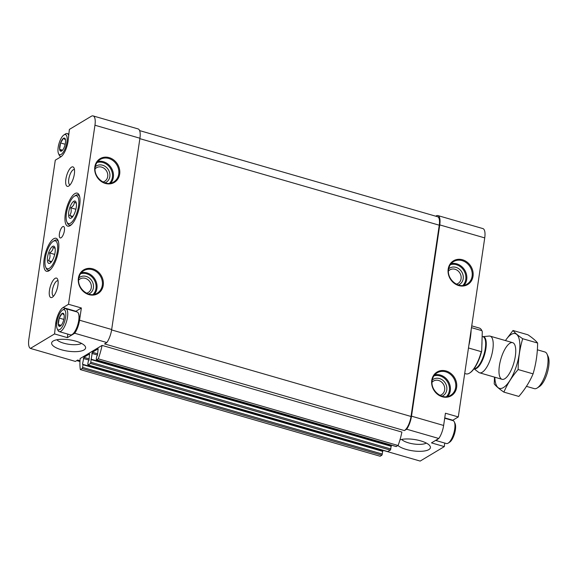 <?xml version="1.0" encoding="UTF-8"?>
<svg xmlns="http://www.w3.org/2000/svg" width="577" height="577" viewBox="0 0 577 577"><rect width="100%" height="100%" fill="white"/><g stroke="black" fill="none" stroke-linecap="round" stroke-linejoin="round"><path stroke-width="0.87" d="M60.333 326.12L60.239 326.178A6.823 2.423 -73.9 0 1 58.299 324.526L58.284 324.375A6.823 2.423 -73.9 0 1 59.193 318.194L59.265 317.985A6.823 2.423 -73.9 0 1 62.121 313.455L62.215 313.405A6.823 2.423 -73.9 0 1 64.155 315.056L64.177 315.208A6.823 2.423 -73.9 0 1 64.184 315.302A6.823 2.423 -73.9 0 1 63.261 321.389L63.189 321.598A6.823 2.423 -73.9 0 1 61.335 325.168A6.823 2.423 -73.9 0 1 60.333 326.12M56.842 322.42A10.494 3.729 -73.9 0 0 57.173 328.724A10.494 3.729 -73.9 0 0 64.804 320.826A10.494 3.729 -73.9 0 0 62.561 310.073A10.494 3.729 -73.9 0 0 56.842 322.42M59.193 318.194L58.284 324.375M62.121 313.455L59.265 317.985M64.155 315.056L62.215 313.405M58.299 324.526L60.239 326.178M61.681 150.986L61.588 151.044A6.823 2.423 -73.9 0 1 59.647 149.393L59.626 149.234A6.823 2.423 -73.9 0 1 60.542 143.06L60.614 142.851A6.823 2.423 -73.9 0 1 63.463 138.321L63.557 138.264A6.823 2.423 -73.9 0 1 65.504 139.915L65.518 140.067A6.823 2.423 -73.9 0 1 65.533 140.161A6.823 2.423 -73.9 0 1 64.61 146.248L64.537 146.457A6.823 2.423 -73.9 0 1 62.677 150.027A6.823 2.423 -73.9 0 1 61.681 150.986M58.19 147.279A10.494 3.729 -73.9 0 0 58.522 153.583A10.494 3.729 -73.9 0 0 66.153 145.685A10.494 3.729 -73.9 0 0 63.91 134.939A10.494 3.729 -73.9 0 0 58.19 147.279M60.542 143.06L59.626 149.234M63.463 138.321L60.614 142.851M65.504 139.915L63.557 138.264M59.647 149.393L61.588 151.044M44.133 259.095A17.173 6.095 -73.9 0 0 47.934 271.262A17.173 6.095 -73.9 0 0 57.159 256.491A17.173 6.095 -73.9 0 0 57.238 239.073A17.173 6.095 -73.9 0 0 49.997 242.715A17.173 6.095 -73.9 0 0 44.133 259.095M65.324 213.952A17.173 6.095 -73.9 0 0 69.132 226.112A17.173 6.095 -73.9 0 0 78.357 211.341A17.173 6.095 -73.9 0 0 78.436 193.93A17.173 6.095 -73.9 0 0 71.187 197.572A17.173 6.095 -73.9 0 0 65.324 213.952M59.409 233.714A5.965 2.12 -73.9 0 0 60.246 237.948A5.965 2.12 -73.9 0 0 63.932 232.812A5.965 2.12 -73.9 0 0 63.557 226.494A5.965 2.12 -73.9 0 0 59.409 233.714M65.879 179.159A10.134 3.599 -73.9 0 0 68.822 186.003A10.134 3.599 -73.9 0 0 73.567 177.615A10.134 3.599 -73.9 0 0 74.029 167.994A10.134 3.599 -73.9 0 0 69.709 168.953A10.134 3.599 -73.9 0 0 65.879 179.159M49.456 290.361A10.134 3.599 -73.9 0 0 52.399 297.213A10.134 3.599 -73.9 0 0 57.145 288.825A10.134 3.599 -73.9 0 0 57.606 279.196A10.134 3.599 -73.9 0 0 53.293 280.155A10.134 3.599 -73.9 0 0 49.456 290.361M56.726 323.358L55.745 323.077A13.12 4.659 106.1 0 1 63.037 307.555L68.512 304.274L94.953 125.231A13.12 4.659 106.1 0 0 93.113 115.919A13.12 4.659 106.1 0 0 91.281 116.287L69.377 129.421L68.05 141.365A13.12 4.659 106.1 0 1 60.765 156.886L55.291 160.175L28.85 339.211A13.12 4.659 106.1 0 0 30.408 348.414L75.378 361.411L77.664 360.048L79.994 360.719M55.745 323.077L54.548 333.932L30.408 348.414M84.04 349.936A17.173 5.727 -171.6 0 0 85.425 346.777A17.173 5.727 -171.6 0 0 69.456 339.81A17.173 5.727 -171.6 0 0 52.168 341.865A17.173 5.727 -171.6 0 0 62.871 350.167A17.173 5.727 -171.6 0 0 84.04 349.936M399.962 439.847A17.173 5.727 8.4 0 1 417.64 440.1A17.173 5.727 8.4 0 1 430.226 446.447A17.173 5.727 8.4 0 1 418.375 451.322A17.173 5.727 8.4 0 1 398 445.559M102.071 345.407A33.387 11.857 106.1 0 1 98.27 358.829L398.101 445.502A33.387 11.857 106.1 0 0 401.895 432.072L102.071 345.407L80.153 358.548A33.387 11.857 106.1 0 0 80.34 369.59L380.164 456.256L381.909 455.21L382.767 451.077L82.987 364.455M54.548 333.932L67.394 337.646L74.721 333.254L106.846 342.543L104.56 343.914L404.39 430.579L406.67 429.209L438.794 438.491L431.473 442.884L444.319 446.598L420.179 461.081L382.428 450.168M75.522 311.508A13.12 4.659 106.1 0 1 75.883 311.27L81.364 307.988L68.512 304.274M81.364 307.988L79.554 320.221A13.12 4.659 106.1 0 1 74.721 333.254M93.113 115.919L138.091 128.916A13.12 4.659 106.1 0 1 139.922 138.235L111.678 329.503A13.12 4.659 106.1 0 1 106.846 342.543M435.693 216.187L436.082 215.957A13.12 4.659 106.1 0 1 437.914 215.589L482.891 228.586A13.12 4.659 106.1 0 1 484.73 237.897L458.289 416.94L445.437 413.226L443.634 425.458A13.12 4.659 106.1 0 1 438.794 438.491M437.914 215.589A13.12 4.659 106.1 0 1 439.753 224.9L411.509 416.168A13.12 4.659 106.1 0 1 406.67 429.209M102.958 182.015A7.927 6.924 59 0 0 104.668 181.315A7.927 6.924 59 0 0 106.529 170.958A7.927 6.924 59 0 0 96.518 167.719A7.927 6.924 59 0 0 95.097 168.895M86.543 293.217A7.927 6.924 59 0 0 88.245 292.517A7.927 6.924 59 0 0 90.106 282.16A7.927 6.924 59 0 0 80.095 278.922A7.927 6.924 59 0 0 78.674 280.105M456.328 284.158A7.927 6.924 59 0 0 458.037 283.458A7.927 6.924 59 0 0 459.898 273.101A7.927 6.924 59 0 0 449.887 269.863A7.927 6.924 59 0 0 448.466 271.046M439.905 395.36A7.927 6.924 59 0 0 441.614 394.661A7.927 6.924 59 0 0 443.475 384.304A7.927 6.924 59 0 0 433.464 381.065A7.927 6.924 59 0 0 432.043 382.248M139.62 130.604L437.582 216.728A11.922 4.234 106.1 0 1 439.256 225.196L411.012 416.471A11.922 4.234 106.1 0 1 404.39 430.579M452.447 420.467A13.12 4.659 106.1 0 1 452.808 420.222L458.289 416.94M444.319 446.598L444.716 443.049M398.101 445.502L396.125 446.475M98.27 358.829L96.395 359.904L96.258 359.226L96.655 356.557L97.434 355.281L98.155 348.818L92.342 352.251L97.65 353.788M80.34 369.59L82.078 368.544L82.612 367.412L83.009 364.743L82.489 364.246L83.874 357.336L89.55 353.925L88.966 360.358L88.187 361.635L87.791 364.303L88.057 364.96L90.553 363.467L92.342 352.251M390.903 445.033L390.78 445.862M91.454 359.377L391.235 445.992L390.377 450.132L387.657 451.56M382.436 450.118L382.313 450.94M468.856 345.407A34.577 12.276 -73.9 0 0 471.128 330.022M441.968 396.204A9.542 8.33 59 0 0 445.357 383.178A9.542 8.33 59 0 0 432.267 380.034M458.39 284.995A9.542 8.33 59 0 0 461.78 271.969A9.542 8.33 59 0 0 448.69 268.832M88.598 294.061A9.542 8.33 59 0 0 91.988 281.035A9.542 8.33 59 0 0 78.898 277.89M105.021 182.851A9.542 8.33 59 0 0 108.411 169.826A9.542 8.33 59 0 0 95.32 166.688M58.046 280.855A7.927 2.813 -73.9 0 0 57.873 280.783A7.927 2.813 -73.9 0 0 52.363 290.382A7.927 2.813 -73.9 0 0 53.473 296.008A7.927 2.813 -73.9 0 0 53.654 296.044M74.469 169.645A7.927 2.813 -73.9 0 0 74.296 169.58A7.927 2.813 -73.9 0 0 68.786 179.18A7.927 2.813 -73.9 0 0 69.896 184.806A7.927 2.813 -73.9 0 0 70.077 184.842M426.36 443.086A13.646 4.551 8.4 0 1 413.601 443.958A13.646 4.551 8.4 0 1 401.635 439.436M56.834 339.766A13.646 4.551 -171.6 0 0 68.8 344.289A13.646 4.551 -171.6 0 0 81.559 343.423M67.394 337.646L67.79 334.097M78.45 313.47A11.569 4.104 106.1 0 1 78.544 313.657A11.569 4.104 106.1 0 1 78.912 320.603A11.569 4.104 106.1 0 1 72.608 334.213A11.569 4.104 106.1 0 1 72.421 334.328M435.592 440.417L446.41 443.54A11.922 4.234 -73.9 0 0 448.199 443.129L449.671 442.177A10.494 3.729 -73.9 0 0 454.582 433.493A10.494 3.729 -73.9 0 0 455.058 423.525L454.33 421.938A11.922 4.234 -73.9 0 0 453.032 420.633L444.701 418.224M448.199 443.129A11.922 4.234 -73.9 0 0 453.789 433.262A11.922 4.234 -73.9 0 0 454.33 421.938M435.707 440.345A11.922 4.234 -73.9 0 0 438.051 438.938M57.173 328.724L57.902 330.311A11.922 4.234 -73.9 0 0 59.2 331.616L70.444 334.869A11.922 4.234 -73.9 0 0 72.24 334.451A11.922 4.234 -73.9 0 0 77.823 324.584A11.922 4.234 -73.9 0 0 78.364 313.261A11.922 4.234 -73.9 0 0 77.066 311.955L65.821 308.709A11.922 4.234 -73.9 0 0 64.033 309.121L62.561 310.073M59.2 331.616A11.922 4.234 -73.9 0 0 66.579 321.339A11.922 4.234 -73.9 0 0 65.821 308.709M58.522 153.583L59.251 155.177A11.922 4.234 -73.9 0 0 60.549 156.482A11.922 4.234 -73.9 0 0 61.306 156.511M68.706 135.501A11.922 4.234 -73.9 0 0 67.17 133.568A11.922 4.234 -73.9 0 0 65.374 133.979L63.91 134.939M62.496 150.193L59.611 149.356M65.172 144.272L60.556 142.937M61.155 325.327L58.263 324.498M63.823 319.406L59.215 318.071M464.709 373.478L466.043 373.867A23.845 8.467 -73.9 0 0 469.628 373.038L470.118 372.72A23.368 8.302 -73.9 0 0 481.708 351.004L482.285 331.559A23.368 8.302 -73.9 0 0 482.127 331.184A23.368 8.302 -73.9 0 0 482.055 331.039M482.285 331.559L481.882 330.657A23.845 8.467 -73.9 0 0 479.285 328.046L471.741 325.861M469.628 373.038A23.845 8.467 -73.9 0 0 481.254 351.66L481.708 351.004M481.254 351.66L468.474 347.967M482.127 331.184L481.882 330.657L471.474 327.649M526.448 386.359L534.36 388.646A19.077 6.773 -73.9 0 0 537.223 387.989L539.473 386.525A16.884 5.994 -73.9 0 0 547.385 372.554A16.884 5.994 -73.9 0 0 548.15 356.521L547.025 354.083A19.077 6.773 -73.9 0 0 544.955 351.992L537.353 349.799M537.223 387.989A19.077 6.773 -73.9 0 0 546.167 372.201A19.077 6.773 -73.9 0 0 547.025 354.083M474.013 368.761L478.694 372.367A19.077 6.773 -73.9 0 0 479.545 372.8A19.077 6.773 -73.9 0 0 491.344 356.355A19.077 6.773 -73.9 0 0 490.14 336.146A19.077 6.773 -73.9 0 0 489.188 336.066L482.87 336.651A16.683 5.921 -73.9 0 1 484.781 353.845A16.683 5.921 -73.9 0 1 474.056 368.703M505.438 340.567A28.497 10.119 106.1 0 1 511.287 334.408A28.497 10.119 106.1 0 1 519.653 350.636A28.497 10.119 106.1 0 1 506.447 385.025A28.497 10.119 106.1 0 1 494.842 377.221M509.989 343.192A19.077 6.773 106.1 0 1 514.734 344.743A19.077 6.773 106.1 0 1 513.869 362.868A19.077 6.773 106.1 0 1 504.933 378.656A19.077 6.773 106.1 0 1 499.357 365.984A19.077 6.773 106.1 0 1 509.989 343.192M494.496 377.127L494.222 383.878C496.047 386.222 499.271 388.97 503.901 392.122C507.241 384.188 511.987 376.658 518.132 369.54C518.233 358.995 519.747 348.717 522.683 338.721C518.052 335.569 514.828 332.821 513.003 330.484L505.402 340.56M513.003 330.484L527.948 334.804C532.578 337.956 535.802 340.697 537.627 343.041C537.533 353.586 536.011 363.856 533.076 373.86C529.736 381.794 524.991 389.316 518.846 396.435L503.901 392.122M522.683 338.721L537.627 343.041M518.132 369.54L533.076 373.86M53.149 241.374A14.497 5.15 106.1 0 1 56.25 256.224A14.497 5.15 106.1 0 1 45.698 267.137A14.497 5.15 106.1 0 1 45.251 258.424A14.497 5.15 106.1 0 1 53.149 241.374L54.368 240.573A15.687 5.568 106.1 0 1 56.734 240.032A15.687 5.568 106.1 0 1 58.486 241.864M50.48 269.56A15.687 5.568 106.1 0 1 48.021 270.173A15.687 5.568 106.1 0 1 46.311 268.456L45.698 267.137M47.552 257.046A8.98 3.188 106.1 0 1 50.949 248.002A8.98 3.188 106.1 0 1 54.772 247.151A8.98 3.188 106.1 0 1 53.935 257.032A8.98 3.188 106.1 0 1 50.163 263.105A8.98 3.188 106.1 0 1 47.552 257.046M50.805 262.686C51.303 262.376 50.495 261.691 48.389 260.624C50.062 258.438 50.437 255.871 49.528 252.921C51.995 251.428 53.185 249.545 53.084 247.273L54.865 248.283M54.692 254.414L49.528 252.921M51.663 261.576L48.389 260.624M74.346 196.223A14.497 5.15 106.1 0 1 77.441 211.081A14.497 5.15 106.1 0 1 66.896 221.986A14.497 5.15 106.1 0 1 66.442 213.281A14.497 5.15 106.1 0 1 74.346 196.223L75.565 195.43A15.687 5.568 106.1 0 1 77.924 194.889A15.687 5.568 106.1 0 1 79.684 196.721M71.678 224.417A15.687 5.568 106.1 0 1 69.211 225.03A15.687 5.568 106.1 0 1 67.509 223.313L66.896 221.986M68.75 211.896A8.98 3.188 106.1 0 1 72.147 202.859A8.98 3.188 106.1 0 1 75.969 202.008A8.98 3.188 106.1 0 1 75.125 211.889A8.98 3.188 106.1 0 1 71.353 217.962A8.98 3.188 106.1 0 1 68.75 211.896M72.002 217.536C72.5 217.233 71.692 216.548 69.586 215.481C71.252 213.288 71.635 210.72 70.719 207.778C73.192 206.285 74.375 204.402 74.282 202.13L76.063 203.133M75.89 209.271L70.719 207.778M72.861 216.425L69.586 215.481M94.823 166.933A13.834 12.081 59 0 0 111.808 183.493A13.834 12.081 59 0 0 115.104 161.149A13.834 12.081 59 0 0 94.823 166.933M78.4 278.143A13.834 12.081 59 0 0 95.385 294.696A13.834 12.081 59 0 0 98.681 272.358A13.834 12.081 59 0 0 78.4 278.143M79.554 320.221L111.678 329.503M94.953 125.231L139.922 138.235M411.509 416.168L443.634 425.458M439.753 224.9L484.73 237.897M448.192 269.077A13.834 12.081 59 0 0 465.17 285.637A13.834 12.081 59 0 0 468.474 263.292A13.834 12.081 59 0 0 448.192 269.077M431.769 380.286A13.834 12.081 59 0 0 448.755 396.839A13.834 12.081 59 0 0 452.051 374.502A13.834 12.081 59 0 0 431.769 380.286M139.865 138.653L439.256 225.196M111.613 329.929L411.012 416.471M96.525 359.875L396.356 446.548M91.808 353.384L97.47 355.021M90.957 359.168L390.788 445.833M91.476 359.666L391.3 446.331M91.079 362.334L390.91 449M90.553 363.467L390.377 450.132M88.057 364.96L387.888 451.625M83.874 357.336L89.183 358.865M83.34 358.461L89.002 360.098M82.489 364.246L382.32 450.911M83.009 364.743L382.832 451.416M82.612 367.412L382.436 454.085M82.078 368.544L381.909 455.21M446.41 396.68A12.398 10.833 59 0 0 447.5 381.887A12.398 10.833 59 0 0 433.94 375.894M447.702 396.478A13.12 11.453 59 0 0 448.336 381.39A13.12 11.453 59 0 0 434.726 374.848M437.142 372.807C434.409 374.509 432.757 377.098 432.18 380.568C430.11 390.752 442.855 400.741 450.637 395.303A13.12 11.453 59 0 0 453.717 378.166A13.12 11.453 59 0 0 437.142 372.807A13.12 11.453 59 0 0 432.115 380.647M462.826 285.478A12.398 10.833 59 0 0 463.922 270.685A12.398 10.833 59 0 0 450.356 264.684M464.124 285.269A13.12 11.453 59 0 0 464.759 270.187A13.12 11.453 59 0 0 451.149 263.646M453.565 261.605C450.832 263.307 449.173 265.896 448.603 269.365C446.533 279.542 459.278 289.539 467.06 284.1A13.12 11.453 59 0 0 470.14 266.956A13.12 11.453 59 0 0 453.565 261.605A13.12 11.453 59 0 0 448.531 269.445M93.041 294.537A12.398 10.833 59 0 0 94.13 279.744A12.398 10.833 59 0 0 80.571 273.75M94.332 294.335A13.12 11.453 59 0 0 94.967 279.246A13.12 11.453 59 0 0 81.357 272.705M83.78 270.663C81.04 272.366 79.388 274.955 78.811 278.424C76.741 288.608 89.485 298.597 97.268 293.159A13.12 11.453 59 0 0 100.348 276.022A13.12 11.453 59 0 0 83.78 270.663A13.12 11.453 59 0 0 78.746 278.503M109.457 183.335A12.398 10.833 59 0 0 110.553 168.542A12.398 10.833 59 0 0 96.986 162.541M110.755 183.125A13.12 11.453 59 0 0 111.39 168.044A13.12 11.453 59 0 0 97.78 161.502M100.196 159.461C97.463 161.163 95.804 163.745 95.234 167.222C93.164 177.399 105.908 187.395 113.691 181.957A13.12 11.453 59 0 0 116.77 164.813A13.12 11.453 59 0 0 100.196 159.461A13.12 11.453 59 0 0 95.169 167.301M444.752 417.892L452.808 420.222M75.883 311.27L63.037 307.555M474.128 368.602A16.574 5.885 -73.9 0 0 484.168 353.751A16.574 5.885 -73.9 0 0 482.978 336.687L482.141 336.441M481.874 345.234A16.574 5.885 -73.9 0 0 481.975 341.937M96.395 359.904L396.219 446.569M91.404 359.327L391.235 445.992M87.928 364.981L387.751 451.654M82.937 364.404L382.767 451.077M76.741 360.596L79.958 361.527M78.544 313.657L78.364 313.261M72.608 334.213L72.24 334.451M68.865 134.059L67.17 133.568M61.126 156.648L60.549 156.482M512.657 342.659L490.14 336.146M502.062 379.313L479.545 372.8M48.021 270.173L49.326 270.555M56.734 240.032L58.039 240.414M69.211 225.03L70.524 225.405M77.924 194.889L79.237 195.264"/></g></svg>
